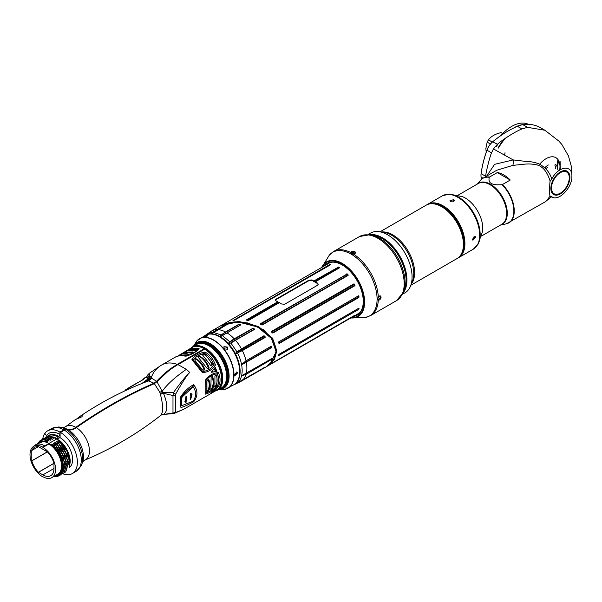<?xml version="1.0" encoding="UTF-8"?>
<svg xmlns="http://www.w3.org/2000/svg" width="602" height="602" viewBox="0 0 602 602"><rect width="100%" height="100%" fill="white"/><g stroke="black" fill="none" stroke-linecap="round" stroke-linejoin="round"><path stroke-width="0.9" d="M431.258 203.739A30.273 17.481 60 0 1 453.035 215.524A30.273 17.481 60 0 1 464.134 243.592A30.273 17.481 60 0 1 460.801 254.909M454.104 218.225A28.873 16.668 60 0 1 459.672 227.872M426.968 204.763A30.837 17.804 60 0 1 427.706 204.296A30.837 17.804 60 0 1 451.462 212.559A30.837 17.804 60 0 1 464.925 243.592A30.837 17.804 60 0 1 458.536 257.701A30.837 17.804 60 0 1 457.768 258.107M475.625 237.406L472.894 240.251L472.457 239.242L475.136 236.368L475.625 237.406M453.825 199.646L454.48 200.594L450.65 201.474L449.995 200.594L453.825 199.646M462.216 196.568A24.705 14.26 60 0 1 482.759 228.286A24.705 14.26 60 0 1 482.48 231.687L477.935 244.389A30.634 17.684 60 0 0 480.163 234.622A30.634 17.684 60 0 0 448.934 194.16L462.208 196.568M325.208 265.414A29.603 17.089 60 0 1 327.548 263.548A29.603 17.089 60 0 1 342.229 264.94M324.132 266.039A29.934 17.285 60 0 1 342.109 264.872A29.934 17.285 60 0 1 363.277 301.542A29.934 17.285 60 0 1 353.284 316.532M403.363 292.482A36.549 21.1 -120 0 0 405.063 282.82A36.549 21.1 -120 0 0 369.997 234.69L373.052 235.111A34.48 19.904 -120 0 1 406.132 280.509A34.48 19.904 -120 0 1 404.529 289.622L403.363 292.482L396.53 300.624A37 21.363 -120 0 0 404.19 283.685A37 21.363 -120 0 0 388.042 246.451A37 21.363 -120 0 0 359.529 236.541L333.666 251.47L329.339 255.097A36.782 21.236 60 0 1 358.536 259.673A36.782 21.236 60 0 1 377.085 299.156A36.782 21.236 60 0 1 365.361 317.487L370.666 315.553A37 21.363 60 0 0 378.289 300.278L377.484 299.021L378.289 296.914L379.192 295.981L381.156 296.982C380.75 299.043 379.787 300.142 378.289 300.278L377.522 298.6M353.622 254.187L351.395 253.833L350.71 252.509C351.568 251.275 352.998 250.996 354.992 251.666L354.879 253.871L353.622 254.187A37 21.363 60 0 1 378.289 296.914M351.771 254.006L350.943 252.712L354.834 251.945L355.511 252.915L354.796 253.909M379.117 296.033L380.336 295.913L380.84 296.982L378.033 299.894M379.012 296.116A2.295 1.324 -60 0 1 377.522 298.667M403.205 292.843A34.48 19.904 -120 0 0 405.071 289.75A34.48 19.904 -120 0 0 398.291 253.562A34.48 19.904 -120 0 0 369.605 234.645M402.542 294.243L404.943 292.858A34.48 19.904 -120 0 0 410.225 286.778A34.48 19.904 -120 0 0 410.474 286.191A34.48 19.904 -120 0 0 404.943 253.043A34.48 19.904 -120 0 0 379.004 231.672A34.48 19.904 -120 0 0 370.463 233.14L368.063 234.524M380.035 231.815L426.193 205.169A30.837 17.804 60 0 1 441.612 206.697A30.837 17.804 60 0 1 463.42 244.457A30.837 17.804 60 0 1 461.757 253.133A30.837 17.804 60 0 1 457.031 258.574L410.873 285.228M441.815 206.81A30.273 17.481 60 0 1 442.011 206.922A30.273 17.481 60 0 1 463.42 243.998A30.273 17.481 60 0 1 463.42 244.231M333.666 251.47A37 21.363 60 0 1 350.71 252.509L350.913 252.923M351.726 253.976A2.295 1.324 180 0 1 354.676 253.961M363.277 301.399A29.603 17.089 60 0 1 357.152 314.816A29.603 17.089 60 0 1 354.36 315.907M474.037 236.428A2.242 1.294 -60 0 1 474.045 236.496A2.242 1.294 -60 0 1 472.457 239.242M450.65 201.474A2.242 1.294 180 0 1 453.825 201.474A2.242 1.294 180 0 1 453.878 201.512M545.788 168.733A10.091 5.824 -60 0 1 547.7 167.326M555.059 164.278A13.455 7.766 -60 0 1 557.828 169.764M555.608 168.485A13.455 7.766 120 0 0 554.939 165.445M544.833 167.732A13.455 7.766 -60 0 1 548.332 164.948M513.551 128.091A34.758 20.069 -60 0 1 525.614 124.441M528.541 124.388A34.758 20.069 120 0 0 500.856 135.578M496.326 146.79A34.758 20.069 -60 0 1 498.215 143.637M480.983 175.385A12.055 6.961 -60 0 1 480.975 175.272A12.055 6.961 -60 0 1 481.096 173.557A83.144 48.002 -60 0 1 486.928 150.154A12.055 6.961 -60 0 1 492.707 141.741A102.874 59.395 -60 0 1 507.9 131.116A102.874 59.395 -60 0 1 507.998 131.063M481.495 179.298A83.422 48.168 -60 0 1 481.103 177.108A12.333 7.119 -60 0 1 480.975 175.498A12.333 7.119 -60 0 1 481.103 173.745A83.422 48.168 -60 0 1 486.95 150.267A12.333 7.119 -60 0 1 492.865 141.658A103.153 59.56 -60 0 1 508.096 131.003A103.153 59.56 -60 0 1 517.419 126.315A34.758 20.069 -60 0 1 522.965 124.712A69.516 40.138 -60 0 1 540.355 127.632L544.915 130.265L527.518 127.338L544.915 130.265M486.928 150.154L491.51 152.9L493.422 148.95L497.418 144.292C499.457 142.192 512.979 132.47 521.979 128.941L527.518 127.338L521.979 128.941C512.979 132.47 499.457 142.192 497.418 144.292L492.707 141.741M486.672 176.077L494.618 164.323L513.213 159.921L526.667 161.509C529.715 161.381 533.688 162.096 538.587 163.646C545.397 167.258 549.799 172.39 551.786 179.042L550.138 181.202C547.173 171.48 542.485 165.971 536.081 164.677C527.495 163.375 526.577 164.015 512.881 165.377A7.442 1.339 85.8 0 0 513.213 159.921L493.422 148.95L513.213 159.921M507.674 223.387A25.788 14.892 -120 0 0 508.916 222.793A25.788 14.892 -120 0 0 514.258 210.986A25.788 14.892 -120 0 0 502.497 184.513L502.038 184.656C492.015 185.536 487.771 183.091 489.306 177.304L489.539 177.033A25.788 14.892 -120 0 0 483.128 178.124L496.785 170.238L512.881 165.377M489.539 177.033L497.297 172.556L510.248 180.036A25.788 14.892 -120 0 0 497.297 172.556M502.497 184.513L510.248 180.036M571.87 176.725L571.877 176.251C572.449 187.658 558.114 202.234 551.786 196.666L549.972 196.32L549.363 190.721L549.972 181.849M502.038 184.656A25.736 14.854 -120 0 1 513.867 211.167A25.736 14.854 -120 0 1 506.327 223.846L545.848 201.474L549.972 196.32M571.877 176.251C572.479 164.308 558.227 166.047 551.786 179.042M569.898 177.402A13.455 7.766 120 0 0 567.114 171.239A13.455 7.766 120 0 0 556.745 174.843A13.455 7.766 120 0 0 550.868 188.381A13.455 7.766 120 0 0 553.659 194.544A13.455 7.766 120 0 0 564.021 190.939A13.455 7.766 120 0 0 569.898 177.402M551.786 196.666L544.923 202.001M504.995 152.742A2.807 1.618 -60 0 1 504.205 155.03M498.147 147.844A31.116 17.962 -60 0 1 504.378 138.957M498.283 147.919A30.837 17.804 -60 0 1 504.98 138.535M498.486 148.039A30.837 17.804 -60 0 1 505.815 137.956M545.638 167.333A11.506 6.645 -60 0 1 545.42 168.334M502.685 133.591L501.014 132.628A13.906 8.029 -60 0 1 501.692 132.952L502.723 133.546M492.308 142.087L488.47 139.867C490.908 136.451 495.085 134.035 501.014 132.628M490.442 144.013L487.168 142.125A13.906 8.029 -60 0 1 488.47 139.867M487.168 142.125L485.867 148.611L486.198 152.261M205.335 394.152C206.042 390.758 206.042 386.115 205.335 380.223C209.014 375.37 213.379 372.849 218.428 372.661C220.595 377.71 220.595 382.353 218.428 386.589C213.379 390.653 209.014 393.174 205.335 394.152L205.997 392.76C209.315 391.834 213.116 389.644 217.405 386.168C219.136 382.383 219.136 378.274 217.405 373.85C213.116 374.211 209.315 376.4 205.997 380.434L205.335 380.223M205.997 380.434L205.997 392.76M165.475 414.281L174.144 413.461L183.407 409.428L216.411 390.374A24.667 14.245 -120 0 0 220.294 370.967A24.667 14.245 -120 0 0 204.627 349.198L177.959 364.601L186.349 369.327C175.047 377.191 166.995 384.52 162.201 391.308L162.916 392.617L173.474 392.549L172.985 395.544L172.985 413.213L173.474 413.566L175.611 412.536L162.916 414.567A6.727 6.389 -103.1 0 0 162.277 414.68L161.78 414.793M175.295 412.31L175.611 394.25C184.573 378.124 188.539 373.466 189.72 372.427L186.349 369.327M183.407 409.428L175.611 412.536M205.019 352.035C209.955 354.924 213.432 359.251 215.463 365.03C212.213 369.846 207.848 372.367 202.37 372.593L191.925 359.597C194.491 355.752 198.863 353.231 205.019 352.035L204.688 353.397C199.48 354.488 195.673 356.685 193.28 359.981L191.925 359.597M214.636 391.398L212.912 392.075M215.298 367.258L216.953 371.524L211.219 372.262L215.298 367.258L211.663 371.833L213.8 371.938L216.043 371.163L216.953 371.524M216.953 388.267L215.298 390.623L211.219 392.399L216.953 388.267M193.686 384.701C198.028 390.45 198.028 396.146 193.686 401.79C185.943 405.929 181.789 407.697 181.225 407.11C180.427 407.629 180.088 406.32 180.209 403.182C180.066 399.276 180.404 396.891 181.24 396.003C181.322 395.807 186.424 388.237 193.686 384.701L192.933 386.424C185.822 391.654 182.105 395.055 181.766 396.628L181.104 398.479L181.104 404.913L181.947 405.507M177.959 364.601C170.787 368.725 163.782 374.429 156.956 381.728L154.36 383.647L159.763 392.195L160.365 394.152C163.413 405.823 163.413 412.972 160.365 415.606M154.36 383.647C128.392 394.844 102.385 409.518 76.341 427.646C73.391 429.662 70.697 430.4 68.252 429.866L66.152 429.632L64.384 430.167L60.493 432.417L60.493 432.943L60.095 432.733L60.095 437.677A17.94 10.354 60 0 1 71.623 453.283A17.94 10.354 60 0 1 69.132 467.626M62.668 473.699A24.667 14.245 -120 0 0 72.27 473.593A24.667 14.245 -120 0 0 76.153 454.186A24.667 14.245 -120 0 0 60.493 432.417M75.31 419.602L65.452 426.81A19.309 11.145 60 0 1 75.792 427.315A16.818 9.707 -60 0 1 67.702 429.535A22.424 12.951 -60 0 0 65.595 429.301A5.606 3.236 120 0 0 63.835 429.843L59.937 432.093L59.937 434.381A1.686 0.971 -60 0 1 58.748 436.435L56.761 438.956L60.245 441.033A19.061 11.002 60 0 1 70.238 461.847A19.061 11.002 60 0 1 70.238 461.877M75.792 427.315A482.992 278.861 -60 0 1 153.961 383.241L156.588 381.292C163.187 374.151 170.073 368.507 177.266 364.353L204.236 348.776L204.409 349.145M57.152 439.189L59.937 437.579A17.94 10.354 60 0 1 60.095 437.677M38.43 446.684L38.377 446.661A16.931 9.775 -120 0 0 34.419 447.406A16.931 9.775 -120 0 0 31.801 450.454L38.43 446.684L47.415 451.891A16.931 9.775 -120 0 1 53.969 463.239L53.992 468.484L42.885 474.888L38.43 472.314L53.984 463.337M42.885 476.95A18.218 10.52 -120 0 1 31.244 461.719A18.218 10.52 -120 0 1 32.914 446.895A18.218 10.52 -120 0 1 42.885 447.196L42.885 447.421A17.94 10.354 60 0 1 54.609 463.231A17.94 10.354 60 0 1 51.862 477.612A17.94 10.354 60 0 1 42.885 476.724L43.118 476.852M42.885 474.888A15.697 9.06 -120 0 0 50.741 475.67A15.697 9.06 -120 0 0 53.992 468.484M31.786 450.522L31.801 460.884A16.931 9.775 -120 0 0 38.377 472.269L38.43 472.314M42.885 447.421L48.837 443.99L48.837 443.463L42.885 447.196M48.837 443.99A17.94 10.354 60 0 1 60.554 459.8A17.94 10.354 60 0 1 57.807 474.173L51.862 477.612M47.144 436.947L51.614 436.51L56.761 438.956L48.837 443.531L52.314 445.615A19.061 11.002 60 0 1 61.291 471.772C60.102 475.031 57.807 476.543 54.421 476.31L54.233 476.242M55.128 475.723L58.537 474.775L61.291 471.772M59.493 475.535L62.292 472.48A19.956 11.521 60 0 1 59.447 475.557A19.956 11.521 60 0 1 54.993 476.46L54.421 476.31M55.023 475.783L58.537 474.775M62.292 472.48C64.963 464.104 62.194 455.338 53.984 446.172L52.216 444.803C51.298 444.118 51.433 444.035 52.63 444.569L56.182 445.789L53.804 443.885C52.886 443.2 53.021 443.117 54.218 443.651L57.506 445.021L55.392 442.974C54.466 442.282 54.609 442.207 55.805 442.733L59.094 444.103L56.979 442.056C56.054 441.371 56.189 441.289 57.386 441.823L60.937 443.042L58.56 441.146C57.641 440.453 57.777 440.371 58.973 440.905L60.937 441.755L60.245 441.033M52.314 445.615L53.984 446.172M58.56 441.146C57.641 440.453 57.777 440.371 58.973 440.905L67.319 451.703L69.802 463.879M56.979 442.056C56.054 441.371 56.189 441.289 57.386 441.823L65.731 452.621L68.214 464.797M55.392 442.974C54.466 442.282 54.609 442.207 55.805 442.733L64.143 453.539L66.626 465.715M53.804 443.885C52.886 443.2 53.021 443.117 54.218 443.651L62.555 454.45L65.046 466.625M52.216 444.803C51.298 444.118 51.433 444.035 52.63 444.569L61.08 455.594L63.413 467.92M37.068 443.975L40.116 440.626L44.661 439.671L47.039 441.454C47.957 442.101 47.821 442.184 46.625 441.695L44.661 440.912L47.34 442.696A18.587 10.731 60 0 1 48.837 443.463M44.872 440.988L47.039 441.454C47.957 442.101 47.821 442.184 46.625 441.695M44.661 439.671L40.244 440.551M41.056 440.13L46.249 438.753L48.627 440.544C49.545 441.191 49.409 441.266 48.213 440.777L44.924 439.52M46.459 440.077L48.627 440.544C49.545 441.191 49.409 441.266 48.213 440.777M46.249 438.753L44.947 438.625L41.831 439.641M42.644 439.219L46.271 437.857L47.836 437.842L50.207 439.626C51.132 440.273 50.989 440.355 49.793 439.866L46.504 438.61M48.04 439.159L50.207 439.626C51.132 440.273 50.989 440.355 49.793 439.866M47.836 437.842L43.412 438.723M44.232 438.301L49.417 436.924L51.795 438.707C52.713 439.355 52.577 439.437 51.381 438.948L48.092 437.692M49.627 438.241L51.795 438.707C52.713 439.355 52.577 439.437 51.381 438.948M49.417 436.924L44.999 437.812M51.614 436.51L53.382 437.797C54.3 438.444 54.165 438.519 52.968 438.03L49.68 436.774M51.215 437.33L53.382 437.797C54.3 438.444 54.165 438.519 52.968 438.03M32.914 446.895L34.555 445.533A18.587 10.731 60 0 1 35.428 444.916L39.544 442.545A18.587 10.731 60 0 1 47.34 442.696M35.428 444.916A18.587 10.731 60 0 1 44.721 445.841M37.422 443.764A19.061 11.002 60 0 1 45.353 441.597M53.285 437.014A19.061 11.002 60 0 1 56.761 438.497M46.173 437.24A20.182 11.656 60 0 1 47.806 435.931A20.182 11.656 60 0 1 57.897 436.932M42.704 439.174A24.667 14.245 60 0 1 44.751 433.553L44.864 433.485M46.873 436.194L44.751 433.553M76.77 418.864L79.991 416.381C100.888 402.249 123.049 390.683 146.467 381.691L148.702 380.893L153.961 383.241M79.991 416.381L82.271 415.666L82.03 416.742L76.221 419.248M146.677 376.897L149.018 373.511L161.05 365.369L176.386 356.512L180.442 355.526L186.003 356.181L180.442 355.526M177.266 364.353C171.457 362.419 166.453 362.532 162.254 364.684L161.05 365.369M178.109 355.835L191.903 347.557A24.667 14.245 60 0 1 204.236 348.776M189.969 348.671L199.096 348.618C196.53 351.892 192.166 354.412 186.003 356.181M221.054 388.079A25.058 14.471 -120 0 0 221.92 387.65A25.058 14.471 -120 0 0 227.105 376.175A25.058 14.471 60 0 0 216.171 350.958A25.058 14.471 60 0 0 196.854 344.239L198.81 343.117M196.049 344.773A25.058 14.471 60 0 1 196.854 344.239M162.254 364.684C156.851 367.724 153.217 371.983 151.358 377.454L151.471 378.116L156.588 381.292M143.622 382.797L148.491 380.336L148.702 380.893L151.712 378.289M141.952 383.466L148.626 379.29L148.491 380.336L151.471 378.116M145.067 381.969L145.631 381.232L145.067 381.969M147.535 380.103L148.626 379.29C149.988 377.635 150.47 376.649 150.064 376.325L149.018 373.511M148.559 378.861L149.123 377.695A3.138 2.867 -28.5 0 1 150.033 376.167M141.854 383.504L149.145 378.079L147.678 374.948M149.176 377.687L150.064 376.325L151.358 377.454L148.589 379.508M146.828 376.559L148.197 379.749M46.926 436.533A1.686 1.324 35.1 0 0 46.542 435.577L44.826 433.44A24.667 14.245 -120 0 1 47.603 430.866L51.501 428.616L58.544 426.991L63.616 427.796A22.304 12.875 -120 0 1 67.702 429.535M59.937 432.093A24.667 14.245 -120 0 0 47.603 430.866M60.095 432.733L60.493 432.499M167.514 371.825L157.069 381.608M156.956 381.728L162.201 391.308A6.727 1.385 153.7 0 1 159.763 392.195M189.72 372.427C188.275 374.113 184.475 377.108 173.474 392.549L175.611 394.25M175.295 395.589L172.985 395.544L163.451 393.279C167.966 404.333 167.966 411.392 163.451 414.447L162.277 414.68A6.727 6.389 -103.1 0 0 161.742 414.831M160.365 394.152A6.727 1.053 159.8 0 0 163.451 393.279L162.916 392.617L160.094 393.181M188.652 349.551L188.516 350.161L186.477 351.365M199.096 348.618L197.742 349.386L189.306 349.702L188.501 350.168L196.282 349.649M186.334 355.97C191.549 354.3 195.349 352.102 197.742 349.386M179.148 355.639L186.733 355.263L188.539 354.563L188.208 354.164C185.664 352.968 182.955 353.261 180.058 355.052L178.403 356.008M182.421 353.675L180.216 355.3M181.977 353.968C183.708 352.719 186.552 352.418 190.518 353.065L191.594 353.126L192.896 352.373L192.459 351.944L184.49 352.479L183.128 353.336M196.282 349.754L195.725 349.326L196.282 349.754L195.244 350.695L194.228 350.688C190.488 350.183 187.816 350.454 186.214 351.5M188.05 354.766L182.654 355.029M192.512 352.614L186.597 352.734M195.861 350.153L190.548 350.447M188.418 350.213L188.998 351.177M44.661 440.912L37.143 443.93M60.937 441.755L67.687 451.387L70.238 461.915L69.365 466.866M65.753 471.915L69.508 459.597L60.937 443.042M60.674 443.192L69.253 459.747L65.626 471.991L64.933 472.337M64.166 472.833L67.921 460.515L59.35 443.952M59.094 444.103L67.665 460.665L64.038 472.909L63.353 473.255M62.578 473.751L66.34 461.433L57.762 444.87M57.506 445.021L66.077 461.576L62.45 473.827L61.765 474.165M60.99 474.662L64.753 462.344L56.182 445.789M55.918 445.939L64.497 462.494L60.862 474.737L60.177 475.083M215.463 365.03L213.928 364.895C212.009 359.906 208.932 356.075 204.688 353.397M193.28 359.981L202.528 371.479L202.37 372.593M202.528 371.479C207.254 371.08 211.054 368.883 213.928 364.895M196.372 358.882L196.794 359.123L195.785 358.747L194.747 359.891L195.296 360.876L202.611 370.027L204.545 369.989L204.815 369.342C203.213 364.955 200.541 361.554 196.794 359.123L196.576 358.995M202.611 370.027L203.717 370.102L203.98 369.462C202.355 365 199.555 361.411 195.575 358.694M200.014 356.309L200.511 356.595L199.428 356.151L198.126 356.896L198.57 357.716L207.269 368.575L208.894 368.161L209.044 367.544C207.321 362.833 204.477 359.176 200.511 356.595L200.255 356.437M207.269 368.575L207.856 368.755L207.261 368.763L208.247 367.679C206.509 362.968 203.619 359.206 199.571 356.392L198.178 357.197M202.483 354.879L210.971 365.79L211.648 365.896L212.664 364.218L205.515 354.977L204.296 354.382L202.483 354.879M204.545 354.412L205.515 354.977L204.296 354.382M210.971 365.79L211.648 365.896L211.046 365.873L211.904 364.398C210.038 360.131 207.254 356.7 203.551 354.089M204.815 369.342L203.98 369.462M204.545 369.989L203.717 370.102M209.044 367.544L208.247 367.679M199.405 355.955L199.571 356.392M208.894 368.161L208.089 368.289M212.664 364.218L211.904 364.398M212.626 364.759L211.859 364.947M218.428 372.661L217.405 373.85M218.428 386.589L217.405 386.168M208.209 391.33L208.781 390.758C210.384 387.191 210.384 383.459 208.781 379.576L208.209 379.448L206.922 381.164L206.922 391.548L208.209 391.33L206.998 390.991M208.382 379.343L208.781 379.576L208.209 379.448M211.114 377.161L210.85 389.87L212.634 388.839C214.387 385.069 214.387 381.051 212.634 376.784L211.114 377.161M215.313 375.347L214.929 376.024L214.929 387.206L215.313 387.229L216.983 385.739L216.983 375.347L215.313 375.347M214.929 387.206L215.313 387.229L214.952 387.018M207.953 379.102C209.601 383.007 209.601 386.74 207.953 390.277L207.381 390.848M211.799 376.303C213.612 380.599 213.612 384.618 211.799 388.358L210.948 389.088M216.163 374.873C217.435 378.583 217.435 382.044 216.163 385.265L214.478 386.747M211.219 372.262L211.663 371.833M214.41 368.379L215.23 371.299L216.043 371.163L214.854 368.1M215.23 371.299L213.386 371.983M212.664 391.225L214.854 390.111L215.298 390.623M214.44 389.87L214.854 390.111L216.043 388.418M193.686 401.79L193.076 401.21M181.104 404.913L181.699 405.53L181.157 405.176M193.317 387.071L192.933 386.424M275.987 351.297L276.055 351.207C275.776 357.964 272.593 363.111 266.49 366.641L273.639 359.823L275.987 351.297L271.404 338.384L257.611 326.969L237.828 321.889L220.633 325.787L211.686 330.957A29.152 16.833 60 0 1 216.84 329.587L211.663 333.297A28.618 16.525 -120 0 1 212.423 333.32L227.022 324.538L225.223 324.749L213.191 332.026M271.54 358.717L241.869 375.618M271.389 358.807L271.367 359.544L271.472 358.754M271.367 359.544L246.015 374.421L241.575 375.821M238.151 382.488L265.128 367.22L237.022 382.97M237.572 382.729L236.375 383.241A28.618 16.525 -120 0 1 235.924 383.594L241.394 381.104L263.879 368.123M223.018 335.186L240.905 324.824L240.717 324.403L238.896 324.26L225.517 331.98L220.249 335.811L221.295 334.99L213.627 332.53L214.365 332.063M253.006 328.24L234.216 338.828L228.835 342.734A28.618 16.525 -120 0 1 229.595 343.584L254.39 329.467L254.39 328.948L252.584 328.225M271.141 346.27L271.329 347.7L243.035 364.037L271.54 347.73L271.141 346.27L246.015 360.779A29.152 16.833 60 0 0 242.365 350.627L238.166 352.516L242.365 350.627L265.128 337.489L265.083 336.706L263.879 335.788L237.293 351.553L235.924 352.84L263.947 336.307L263.879 335.788M242.177 350.484L264.94 337.346L263.947 336.307L264.729 337.188L238.166 352.516A28.761 16.608 -120 0 0 237.7 351.613L263.985 336.435L263.917 335.916L241.432 348.897L235.924 352.84A28.618 16.525 -120 0 1 236.375 353.72L238.369 352.78M205.267 335.389L211.686 330.957M218.105 329.73L226.946 324.583L225.411 324.922L213.447 332.138A28.761 16.608 -120 0 1 214.184 332.161L215.215 331.491M225.637 324.598L225.615 325.11L226.834 324.877L226.864 324.358M215.147 331.536L218.195 329.64A29.152 16.833 60 0 1 225.517 331.98L221.295 334.99M226.992 332.831L240.755 324.884L239.039 324.486L221.799 334.434M239.303 324.185L239.205 324.749L240.597 324.96L240.717 324.403M225.366 333.749L222.913 335.163A28.761 16.608 -120 0 0 222.033 334.659L220.249 335.811A28.618 16.525 -120 0 1 221.122 336.315L227.014 332.846A29.152 16.833 60 0 1 234.216 338.828L231.281 340.679M230.438 341.281L252.682 328.564L253.999 329.377L231.386 342.433A28.761 16.608 -120 0 0 230.619 341.575L252.9 328.519L254.39 328.948M235.435 340.258L254.21 329.422L254.247 328.85M234.306 339.024L252.674 328.421L254.142 329.452M231.612 342.591L235.57 340.333A29.152 16.833 60 0 1 241.394 348.769L241.432 348.897M230.807 342.892L237.007 351.914M265.128 337.489L264.308 335.931M243.035 364.037L241.65 364.473L246.015 360.779M241.65 364.473L271.171 347.429L271.54 347.73M242.343 380.374L237.624 382.714A28.798 16.623 -120 0 0 241.568 375.821A28.798 16.623 -120 0 0 242.162 370.531A28.798 16.623 -120 0 0 237.624 353.111L237.572 353.02M237.609 382.721L236.375 383.241M237.007 383.165L233.869 384.761M237.903 382.594A28.761 16.608 -120 0 1 237.7 382.744L237.293 383.098M263.924 367.912L264.308 367.86M229.896 341.876L222.334 335.585M212.702 332.507L212.619 332.492A28.798 16.623 -120 0 0 206.441 334.471L205.35 335.329M234.291 374.865L236.97 371.991L237.466 373.037L234.727 375.874L234.291 374.865M207.201 335.382C207.946 335.924 206.892 336.533 204.025 337.21C203.348 336.849 204.402 336.24 207.201 335.382L207.713 335.517M204.025 337.21L203.536 337.135M227.375 347.03L227.601 349.273L224.207 348.859L223.929 346.699L227.375 347.03M196.327 344.577A25.171 14.531 -120 0 1 197.569 343.704A25.171 14.531 -120 0 1 216.961 350.447A25.171 14.531 -120 0 1 227.955 375.783A25.171 14.531 60 0 1 222.74 387.304A25.171 14.531 60 0 1 221.363 387.936M222.687 387.206A25.171 14.531 -120 0 0 223.319 386.935M198.171 343.388A25.171 14.531 -120 0 0 197.622 343.802M330.34 262.449A29.152 16.833 -120 0 0 330.31 262.472L221.461 325.313L238.655 321.415L258.439 326.487L272.232 337.91L276.807 350.823L274.467 359.341L266.897 366.4L359.462 312.965A29.152 16.833 -120 0 0 359.492 312.942M221.054 325.554L221.461 325.313L221.054 325.554M271.6 331.371L353.931 283.843L354.54 284.219A29.152 16.833 60 0 1 355.014 285.13L354.902 285.717L272.856 333.087L271.698 332.244L271.6 331.371L353.968 283.978L354.269 284.325L271.705 331.98L272.473 332.786L354.518 285.378A28.791 16.623 -120 0 0 354.051 284.475L354.021 284.453M313.996 280.878L338.648 267.002A29.152 16.833 60 0 1 339.543 267.521L315.215 281.894L311.986 279.922L308.811 280.239L275.904 299.239L275.249 300.044L275.904 300.752L279.14 302.723M315.365 281.811L317.532 283.121L318.195 284.272L317.532 285.28L284.633 304.281L281.458 303.957L279.441 302.595L248.611 320.399L246.775 320.226L246.572 319.805L277.913 301.715M232.921 320.302L234.712 320.098L330.724 264.474A29.152 16.833 -120 0 0 329.956 264.444L233.124 320.49M347.241 273.925L260.214 324.207L262.111 325.05L348.106 275.392L348.137 274.888A29.152 16.833 -120 0 0 347.354 274.023L346.737 273.872M278.839 343.155L278.801 341.823L358.544 295.838L358.717 297.253L278.839 343.155L278.809 341.868L278.869 343.012L358.574 297.012L358.544 295.785L359.093 296.906L358.867 297.478L279.177 343.486L278.846 343.027M271.585 363.548L355.014 315.373A29.152 16.833 60 0 1 354.54 315.741L271.645 363.382L354.789 315.267M359.093 308.337L358.544 309.473L278.809 355.473L278.839 354.495L278.801 355.511L279.177 354.202L358.867 308.194L358.544 309.436L358.581 308.397M231.138 322.266L247.881 322.935L263.413 329.776L273.338 340.01L276.596 350.853L270.005 364.142M271.577 338.617L259.778 328.143M354.51 315.764L271.848 363.45M354.518 284.174L354.285 284.355A28.964 16.721 60 0 1 354.759 285.258L272.653 332.929L271.645 331.514M272.856 333.087L272.45 332.778M272.586 332.944L271.585 331.747M279.283 302.663L248.588 320.384M275.904 299.239L275.302 300.278M275.904 299.706L308.811 280.713L311.979 280.382L317.532 283.587L318.165 284.498M311.986 279.922L311.979 280.382M317.532 283.121L317.532 283.587M314.161 281.142L338.497 267.265A28.949 16.713 60 0 1 339.385 267.777L315.501 281.751M314.304 281.367L338.354 267.499A28.761 16.608 60 0 1 339.219 267.995M246.572 319.805L246.835 320.272L278.079 301.971M233.124 320.452L234.283 320.249M233.952 320.287L329.776 264.978L329.354 264.632M261.945 324.967L347.918 275.084A28.964 16.721 -120 0 0 347.143 274.219L260.282 323.786M260.478 324.305L346.835 274.203L260.485 324.335L261.727 324.937L347.73 275.257A28.791 16.623 -120 0 0 346.955 274.399L347.354 274.023M260.35 324.267L261.923 324.975L348.137 274.888M260.32 324.147L261.908 324.99M278.899 343.26L278.809 341.868M359.093 296.906L358.589 296.989M236.225 371.916A2.242 1.294 -60 0 1 236.277 372.345A2.242 1.294 -60 0 1 234.328 375.257M223.726 347.143A2.242 1.768 -144.9 0 1 226.781 347.873A2.242 1.768 -144.9 0 1 227.24 349.634M146.301 377.093L144.299 378.094L143.961 378.869M147.069 377.07L144.646 377.973C144.879 379.012 145.488 377.921 125.178 390.231L125.043 390.803M125.652 390.517L125.239 390.277M125.171 390.209L124.953 390.841M124.855 390.886L125.133 390.126L142.396 380.012L144.292 378.109L142.727 379.832C142.697 380.058 130.882 386.145 125.201 390.126L125.178 390.231M191.045 395.266L190.691 395.664L190.593 393.452L192.098 394.069L190.608 399.736L190.187 399.382L191.045 395.266L190.586 395.431M190.608 399.736L190.104 399.254M181.578 398.614L181.578 404.965L182.173 405.515L193.174 401.158C196.418 396.319 196.418 391.556 193.174 386.868L182.173 396.951L181.578 398.614L181.112 398.351M181.082 404.679L182.173 405.515M185.198 401.526L186.018 396.071L186.59 396.507L186.041 402.362L184.822 401.91L185.198 401.526M192.663 386.574L193.174 386.868M186.59 396.507L185.867 396.086M186.342 396.455L185.913 400.797M186.041 402.362L186.101 400.42M185.845 402.174L184.769 401.775M191.752 394.468L190.465 399.555M191.511 394.385L191.827 394.017L190.503 393.475M427.706 204.296L442.425 195.793A30.837 17.804 60 0 1 466.189 204.055A30.837 17.804 60 0 1 479.651 235.089A30.837 17.804 60 0 1 473.262 249.205L477.935 244.389M351.312 317.668A31.071 17.94 -120 0 0 364.082 302.001A31.071 17.94 -120 0 0 346.82 267.258A31.071 17.94 -120 0 0 322.16 267.175M350.846 317.939A31.56 18.218 -120 0 0 364.624 302.084A31.56 18.218 -120 0 0 346.662 266.445A31.56 18.218 -120 0 0 321.694 267.446M379.004 231.672L383.715 232.319A31.289 18.06 60 0 1 407.253 251.711A31.289 18.06 60 0 1 412.28 281.789L410.474 286.191M381.427 232.003A30.837 17.804 60 0 1 406.967 249.093A30.837 17.804 60 0 1 412.942 281.315A30.837 17.804 60 0 1 411.399 283.926M539.723 164.15A19.588 11.31 -60 0 1 554.465 157.069A19.588 11.31 -60 0 1 559.679 170.05M558.453 160.267A28.738 16.593 -60 0 1 557.294 167.078M557.843 159.372A29.152 16.833 -60 0 1 556.782 166.001M481.096 173.557L485.663 176.378C485.701 172.879 490.066 155.722 491.51 152.9M517.419 126.315L521.979 128.941M522.965 124.712L527.518 127.338M481.103 177.108L482.992 178.2M489.306 177.304A25.736 14.854 -120 0 0 480.923 179.84L483.128 178.124A25.788 14.892 -120 0 0 481.991 178.907M550.266 181.006A17.157 9.903 120 0 0 550.01 181.623M549.829 195.891A17.157 9.903 120 0 0 550.266 196.455M477.567 183.926A23.674 13.665 60 0 1 496.153 188.644A23.674 13.665 60 0 1 507.283 213.281A23.674 13.665 60 0 1 501.112 224.712M457.926 195.266L478.251 183.527A23.546 13.598 60 0 1 496.394 189.833A23.546 13.598 60 0 1 506.673 213.529A23.546 13.598 60 0 1 501.797 224.313L481.472 236.044M560.387 193.144A12.559 7.254 120 0 0 569.266 177.763A12.559 7.254 120 0 0 560.387 172.639A12.559 7.254 120 0 0 551.5 188.02A12.559 7.254 120 0 0 560.387 193.144M76.341 427.646A19.309 11.145 60 0 1 88.682 445.322A19.309 11.145 60 0 1 84.709 460.161C112.115 448.625 137.489 433.681 160.824 415.327L161.381 414.989M66.152 429.632A24.08 13.906 60 0 1 81.097 466.053L82.933 461.26A22.304 12.875 -120 0 0 68.252 429.866M81.097 466.053L76.168 471.343A24.667 14.245 -120 0 0 80.051 451.936A24.667 14.245 -120 0 0 64.384 430.167M46.271 437.857L46.241 438.595M204.236 348.889A24.531 14.162 60 0 1 221.581 378.936A24.531 14.162 60 0 1 220.595 385.024M191.112 348.009A24.727 14.275 60 0 1 210.437 353.487A24.727 14.275 60 0 1 221.807 378.967A24.727 14.275 60 0 1 215.779 390.736M220.46 357.249A24.223 13.981 60 0 1 222.439 360.681M208.992 345.849A24.78 14.305 60 0 1 226.593 376.242M196.41 344.562A25.006 14.433 60 0 1 215.682 351.267A25.006 14.433 60 0 1 226.593 376.431A25.006 14.433 60 0 1 221.416 387.876C224.847 385.762 226.593 381.916 226.661 376.333C227.451 359.341 206.689 337.361 196.41 344.562L192.58 346.775A25.006 14.433 60 0 1 211.851 353.472A25.006 14.433 60 0 1 222.763 378.635A25.006 14.433 60 0 1 217.585 390.081L221.416 387.876M190.932 348.114A24.765 14.297 60 0 1 210.346 353.276A24.765 14.297 60 0 1 221.89 378.951A24.765 14.297 60 0 1 215.599 390.841M59.937 434.381A21.868 12.627 -120 0 0 46.542 435.577M58.748 436.435A20.182 11.656 -120 0 0 48.657 435.442L47.806 435.931M63.835 429.843A24.667 14.245 -120 0 0 51.501 428.616M65.595 429.301A24.08 13.906 -120 0 0 58.544 426.991M38.377 472.269L53.977 463.262M31.801 460.884L47.4 451.876M31.786 460.808L47.34 451.831M31.801 450.454L38.377 446.661M208.781 390.758L207.953 390.277M212.634 388.839L211.799 388.358M212.152 389.366L211.31 388.877M216.983 385.739L216.163 385.265M216.622 386.213L215.794 385.739M246.323 362.284A29.152 16.833 60 0 1 246.88 368.1A29.152 16.833 60 0 1 246.323 373.278M246.015 374.421A29.152 16.833 60 0 1 242.365 380.359L265.023 367.1M241.432 381.021L241.394 381.104A29.152 16.833 60 0 1 240.845 381.45L234.998 384.302M206.034 334.975A28.505 16.457 60 0 1 227.88 343.012A28.505 16.457 60 0 1 240.115 371.472A28.505 16.457 60 0 1 234.524 384.332M225.223 324.749L217.029 329.761M238.896 324.26L225.667 332.214M240.823 324.802L223.124 335.201M232.989 341.68L254.39 329.467M271.66 347.429L271.367 346.579M241.65 375.821L242.99 375.046M271.171 358.927L271.141 359.913M238.685 382.247L237.662 382.834M214.041 334.479A28.279 16.329 60 0 1 239.822 371.464A28.279 16.329 60 0 1 238.964 377.65M219.587 336.849A28.309 16.344 60 0 1 239.686 371.569M239.686 371.75A28.535 16.472 60 0 1 233.772 384.813C237.685 382.413 239.679 378.026 239.754 371.66C240.657 352.26 216.953 327.172 205.237 335.389A28.535 16.472 60 0 1 227.232 343.035A28.535 16.472 60 0 1 239.686 371.75M198.231 339.588A28.535 16.472 60 0 1 199.548 338.67A28.535 16.472 60 0 1 221.544 346.316A28.535 16.472 60 0 1 233.997 375.038A28.535 16.472 60 0 1 228.09 388.102A28.535 16.472 60 0 1 226.638 388.779M205.237 335.389L197.005 340.74A28.497 16.457 60 0 1 219.587 344.72A28.497 16.457 60 0 1 233.772 375.136A28.497 16.457 60 0 1 225.02 389.276L233.772 384.813M193.423 346.293A26.518 15.313 60 0 1 214.485 346.677A26.518 15.313 60 0 1 229.091 376.22A26.518 15.313 60 0 1 218.428 389.599M194.01 345.947A26.044 15.035 60 0 1 214.726 347.55A26.044 15.035 60 0 1 228.564 376.137A26.044 15.035 60 0 1 219.015 389.261M278.801 341.823L358.544 295.785M358.544 309.473L278.801 355.511M278.854 354.683L278.809 355.473M353.931 283.843L353.984 284.332L271.705 331.98M354.54 284.219L354.051 284.475M355.014 285.13L354.518 285.378M354.902 285.717L354.518 285.416M308.811 280.239L308.811 280.713M338.324 267.499L338.015 267.01M338.648 267.002L338.354 267.499M339.543 267.521L339.302 267.95M247.008 320.219L278.229 302.196M329.745 264.985L233.252 320.422M329.776 264.978A28.761 16.608 60 0 1 330.152 264.985M330.558 264.745A28.949 16.713 -120 0 0 329.858 264.722L329.956 264.444M234.313 320.226L330.716 264.677M358.867 297.478L358.574 297.012M182.173 396.951L181.721 396.688M458.536 257.701L473.262 249.205M442.425 195.793L448.934 194.16M365.361 317.487L350.364 317.886M329.339 255.097L321.498 267.89M369.997 234.69L359.529 236.541M396.53 300.624L370.666 315.553M442.011 206.922L441.612 206.697M463.42 243.998L463.42 244.457M560.093 161.381L560.274 169.681M571.9 174.896L571.147 165.7L568.461 155.956L561.862 144.48L558.949 141.169L544.9 130.258M480.923 179.84L477.108 184.189M506.327 223.846L500.653 224.975M566.474 170.87C572.953 174.166 568.228 189.314 560.199 193.558C556.699 195.123 554.307 195.326 553.02 194.175M82.783 461.719L84.709 460.161M72.27 473.593L76.168 471.343M221.92 387.65L223.869 386.522M215.2 391.074L217.585 390.081M190.533 348.347L192.58 346.775M65.452 426.81L63.142 427.706M163.925 414.477L161.923 414.77M184.49 352.479L186.447 351.35M266.49 366.641L240.845 381.45M206.441 334.479L207.306 333.817M197.005 340.74L193.332 346.346M225.02 389.276L218.338 389.652M276.055 351.207C275.678 342.756 270.923 337.135 268.394 334.652L256.926 326.532C243.765 320.557 231.672 320.309 220.633 325.787M278.771 355.188L279.147 354.262L358.815 308.224M339.445 267.882L315.41 281.751M279.328 302.58L248.491 320.384L246.669 320.166M144.397 377.996L146.489 376.95M181.834 405.462L181.119 405.048"/></g></svg>

